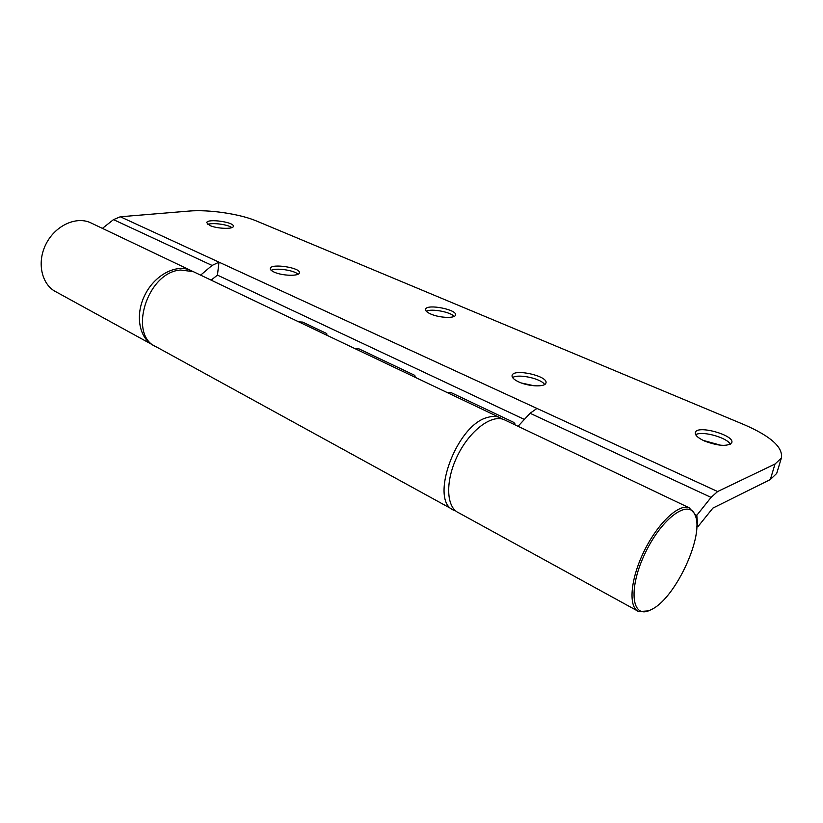 <?xml version="1.0" encoding="UTF-8"?>
<svg xmlns="http://www.w3.org/2000/svg" width="823" height="823" viewBox="0 0 823 823"><rect width="100%" height="100%" fill="white"/><g stroke="black" fill="none" stroke-linecap="round" stroke-linejoin="round"><path stroke-width="1.23" d="M195.092 272.506L193.261 271.631L180.576 270.026C146.916 272.135 127.555 336.01 156.72 347.09L452.506 509.396M502.4 419.061L499.448 417.436C496.053 416.088 492.185 416.078 487.813 417.374C455.839 424.637 428.372 502.411 454.399 510.435L455.736 510.96M514.468 424.586L514.663 423.67L513.819 424.277M514.663 423.67L513.902 422.456L451.251 392.694L446.776 392.355M414.761 377.109L414.915 376.234L413.99 376.739M414.915 376.234L414.411 375.195L359.013 348.88L354.723 348.52M326.494 335.074L326.628 334.251L325.63 334.663M326.628 334.251L326.309 333.346L302.648 322.102L298.759 321.865M637.249 610.769L458.781 512.842C446.148 507.544 445.068 481.177 457.341 456.045C469.449 430.83 491.352 414.195 503.943 419.576L505.517 420.327M648.555 610.851L638.802 611.623C628.196 607.652 630.13 579.906 643.833 551.77C657.402 523.572 678.666 503.439 689.108 507.75L694.705 513.768L695.517 516.299M652.618 608.938L648.966 610.697C631.19 618.176 628.391 587.396 645.458 552.542C662.217 517.564 689.149 498.481 695.157 515.311C704.478 534.888 676.413 596.469 652.618 608.938M192.685 271.395L190.308 270.232C175.741 263.813 154.292 275.314 144.622 295.529C134.756 315.651 139.396 338.881 153.85 345.516L154.199 345.681M92.073 223.455L90.221 222.57C75.469 216.038 54.555 226.088 45.656 244.729C36.551 263.278 41.932 285.293 56.54 292.124L151.658 344.323M521.443 383.014L534.24 385.792M703.181 440.398L720.825 445.264M777.077 472.196L776.706 473.41L770.328 479.562L775.009 464.038L781.356 458.082C783.218 447.424 770.894 436.313 744.393 424.771L256.56 221.027C239.946 213.929 208.692 209.309 188.92 211.079L120.312 216.768L536.966 408.434L530.074 413.269L518.048 426.293M696.803 526.247L697.853 526.761L712.903 508.079L770.328 479.562M211.13 280.139L217.437 275.119L524.385 419.442M694.962 514.437L696.793 515.321L697.853 526.761M696.793 515.321L711.062 497.401L717.635 491.537L775.009 464.038M102.422 228.383L113.492 219.628L120.312 216.768M209.772 225.481L206.707 222.611C207.396 218.239 235.183 222.251 233.31 226.448C233.043 229.391 216.778 228.743 209.772 225.481M274.1 272.084C271.281 270.788 270.016 269.543 270.304 268.36C271.271 263.051 301.578 267.866 299.335 272.969C298.893 276.415 281.97 275.859 274.1 272.084M430.758 314.026C426.952 312.329 425.224 310.724 425.573 309.222C426.756 303.522 457.958 309.685 455.458 315.137C454.862 318.583 439.317 317.915 430.758 314.026M518.84 381.965C513.85 379.629 511.618 377.418 512.122 375.339C513.799 368.159 549.034 376.234 545.886 383.117C545.001 387.252 528.654 386.584 518.84 381.965M704.694 441.097C697.853 437.949 694.746 435.048 695.353 432.404C697.338 424.647 735.32 435.377 731.719 442.764C727.542 446.683 718.53 446.128 704.694 441.097M200.627 275.139L212.056 265.438L218.99 262.167L217.437 275.119M695.692 434.729L696.176 434.482C702.945 430.83 727.203 437.702 730.289 444.214L730.299 444.235M512.585 377.582L512.966 377.366C518.994 373.704 541.39 378.745 544.61 384.516M426.293 311.248C431.262 308.347 450.531 311.927 454.131 316.413M271.179 270.314C275.962 267.588 294.202 270.253 298.019 274.224M207.818 224.412C212.385 222.426 227.93 224.494 231.849 227.611M530.074 413.269L711.062 497.401M536.966 408.434L717.635 491.537M113.492 219.628L212.056 265.438M193.261 271.631L499.448 417.436M326.916 333.994L326.731 335.187M415.152 375.998L414.936 377.191M514.838 423.464L514.581 424.637M689.108 507.75L503.943 419.576M695.157 515.311L694.705 513.768M90.221 222.57L190.308 270.232M781.356 458.082L776.706 473.41"/></g></svg>
